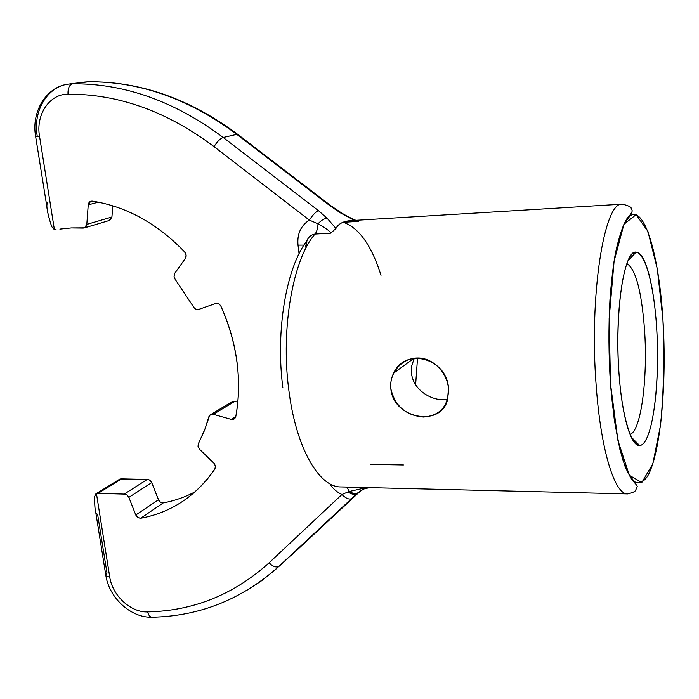 <?xml version="1.0" encoding="UTF-8"?>
<svg xmlns="http://www.w3.org/2000/svg" width="699" height="699" viewBox="0 0 699 699"><rect width="100%" height="100%" fill="white"/><g stroke="black" fill="none" stroke-linecap="round" stroke-linejoin="round"><path stroke-width="1.05" d="M610.524 384.074C613.084 415.695 617.619 442.65 623.307 461.157C627.265 471.869 631.354 478.946 635.592 482.389C639.803 483.734 643.814 481.646 647.624 476.141C660.765 453.17 666.986 382.528 662.897 319.076C658.965 255.563 644.609 205.095 629.921 215.965L623.954 224.265C620.188 233.221 616.902 245.498 614.098 261.103C609.004 294.663 607.597 341.095 610.524 384.074L617.942 440.536L629.318 475.259L641.796 482.555L652.822 463.821L660.572 425.001C663.753 391.693 664.531 356.385 662.897 319.076L657.287 268.774L647.912 231.378L636.116 214.654L623.954 224.265L614.098 261.103L609.126 318.84L610.524 384.074M381.007 275.345C371.588 245.48 359.024 227.795 343.305 222.299L358.491 221.382L354.664 220.552C345.061 220.368 338.823 222.99 335.948 228.433L327.158 218.289C324.266 218.464 321.225 220.307 318.036 223.811C317.748 228.477 316.752 231.893 315.048 234.06C311.238 234.619 308.512 236.874 306.87 240.823C308.512 236.874 311.238 234.619 315.048 234.06C316.752 231.893 317.748 228.477 318.036 223.811C325.664 228.014 329.919 231.124 330.81 233.16C329.919 231.124 325.664 228.014 318.036 223.811L309.351 220.115C312.61 215.161 315.607 211.98 318.342 210.565L327.158 218.289C324.266 218.464 321.225 220.307 318.036 223.811L309.351 220.115C300.771 225.663 296.996 233.999 298.019 245.131L303.943 245.113L298.019 245.131L299.058 253.781L298.019 245.131C296.996 233.999 300.771 225.663 309.351 220.115L214.051 146.633C217.118 141.652 220.176 138.594 223.217 137.476L318.342 210.565C315.607 211.98 312.61 215.161 309.351 220.115L214.051 146.633C217.118 141.652 220.176 138.594 223.217 137.476L236.812 134.365C189.08 98.856 139.599 81.337 88.354 81.8L72.504 83.81C124.431 83.373 174.671 101.259 223.217 137.476L236.812 134.365L330.312 206.013L331.073 205.882L330.312 206.013L340.553 212.95L340.797 212.461L340.553 212.95L354.376 220.421L340.553 212.95L330.312 206.013L236.812 134.365C189.08 98.856 139.599 81.337 88.354 81.8L72.504 83.81C69.332 84.806 67.829 88.266 67.995 94.182C49.446 93.902 35.649 114.785 39.52 136.209L35.614 136.331L37.204 135.982C32.792 111.193 47.305 86.466 68.554 84.098L72.504 83.81C124.431 83.373 174.671 101.259 223.217 137.476L318.342 210.565L327.158 218.289L335.948 228.433L330.81 233.16L315.048 234.06C293.204 258.447 280.57 328.058 288.739 389.422C295.764 447.596 319.015 487.491 340.963 486.941L627.658 493.922C614.98 494.848 600.983 451.362 596.308 387.272C588.829 295.965 604.233 200.7 622.407 204.152C628.497 205.655 631.433 207.079 631.197 208.424C631.38 210.207 634.841 210.181 627.274 218.105C622.958 225.113 618.991 236.856 615.382 253.326C613.032 267.149 611.214 282.754 609.93 300.133C608.453 327.665 608.637 355.66 610.489 384.118L614.29 419.793L619.856 449.247L624.967 466.198C629.074 475.198 632.053 480.458 633.923 481.987C636.527 484.888 637.602 486.417 637.139 486.574L635.679 490.252C635.304 491.502 632.63 492.725 627.658 493.922C614.98 494.848 600.983 451.362 596.308 387.272C588.829 295.965 604.233 200.7 622.407 204.152L351.178 220.613C343.506 221.076 338.43 223.68 335.948 228.433L330.81 233.16L315.048 234.06C293.204 258.447 280.57 328.058 288.739 389.422C295.764 447.596 319.015 487.491 340.963 486.941L378.753 487.5M417.539 357.993L415.625 384.765M630 434.385C641.114 431.327 647.999 377.355 644.513 329.456C641.56 291.107 635.688 269.15 626.898 263.567C635.688 269.15 641.56 291.107 644.513 329.456C647.999 377.355 641.114 431.327 630 434.385M414.061 358.709L411.781 365.743L411.51 373.109C412.934 389.85 431.956 401.899 447.552 399.505C431.956 401.899 412.934 389.85 411.51 373.109L411.833 365.472L414.306 358.22M390.846 388.705C390.287 383.227 391.213 378.037 393.616 373.152C405.472 346.599 447.255 358.657 448.478 388.303L447.57 399.435C441.611 427.587 393.284 419.033 390.846 388.705C389.046 373.004 401.838 358.194 417.355 357.993C432.83 357.617 446.949 372.2 448.478 388.303C448.653 405.988 440.335 415.573 423.524 417.058C405.769 415.494 394.874 406.04 390.846 388.705M349.474 491.449L366.617 487.57L349.474 491.449L346.669 487.081L349.474 491.449C352.514 493.555 355.267 494.036 357.748 492.9C355.267 494.036 352.514 493.555 349.474 491.449L348.041 491.939L349.474 491.449M47.847 202.64C45.75 204.091 47.034 212.077 51.691 226.607L54.408 229.7L56.138 229.805L54.408 229.7L39.52 136.209L35.614 136.331C31.193 111.683 46.256 86.615 68.554 84.098L72.504 83.81C69.332 84.806 67.829 88.266 67.995 94.182C118.349 93.937 167.035 111.421 214.051 146.633C167.035 111.421 118.349 93.937 67.995 94.182C49.446 93.902 35.649 114.785 39.52 136.209L54.408 229.7L51.691 226.607C48.799 217.8 47.191 211.133 46.859 206.624L35.632 136.454M355.974 220.325C356.507 220.709 348.128 217.162 340.797 212.461L331.073 205.882L237.704 134.357L238.333 134.837L236.812 134.365L237.704 134.357C189.945 98.856 140.237 81.329 88.572 81.783L88.756 81.774M331.073 205.882L331.544 206.24L331.073 205.882M230.338 403.873C231.081 401.759 232.557 400.92 234.777 401.348L213.335 414.332L209.717 415.232L204.361 430.75L198.429 443.585L198 446.233L199.643 449.405L213.824 462.983L215.467 466.154L214.873 469.046L207.367 479.112C189.254 500.362 167.035 513.407 140.717 518.239L137.852 517.557L135.789 514.988L158.428 499.776L160.438 502.266L163.243 502.904L140.717 518.239L138.245 517.793L136.218 515.853L135.789 514.988L158.428 499.776L151.735 482.625L128.869 497.365L126.938 494.892L124.221 494.106L147.201 479.462L149.499 479.995L151.735 482.625L128.869 497.365L126.938 494.892L124.221 494.106L147.201 479.462L119.975 479.016L121.556 478.867L98.052 493.354L96.436 493.503L109.726 576.937C112.312 595.539 130.792 612.682 147.646 611.913C193.518 610.882 234.008 594.508 269.106 562.8L341.942 494.508L348.041 491.939C351.361 494.342 354.358 494.883 357.04 493.573C354.358 494.883 351.361 494.342 348.041 491.939L341.942 494.508C337.154 492.332 333.231 488.985 330.181 484.486C333.231 488.985 337.154 492.332 341.942 494.508C345.647 498.256 348.845 499.68 351.536 498.763C348.845 499.68 345.647 498.256 341.942 494.508L269.106 562.8C272.671 566.417 275.86 567.675 278.674 566.592C275.86 567.675 272.671 566.417 269.106 562.8C234.008 594.508 193.518 610.882 147.646 611.913C148.52 615.269 149.962 617.042 151.971 617.226C149.962 617.042 148.52 615.269 147.646 611.913C130.792 612.682 112.312 595.539 109.726 576.937C106.798 576.701 105.462 575.95 105.715 574.665C105.462 575.95 106.798 576.701 109.726 576.937L96.436 493.503L94.732 496.185C94.522 508.802 95.466 514.77 97.572 514.106L106.999 573.163L105.715 574.665L95.746 512.341C94.881 509.283 94.548 503.9 94.732 496.185M95.518 494.088L98.052 493.354L124.221 494.106L98.052 493.354L121.556 478.867L147.961 479.47L149.857 480.222L151.561 482.214L158.848 500.606L160.822 502.494L163.243 502.904C174.4 500.851 184.999 497.172 195.047 491.869C184.999 497.172 174.4 500.851 163.243 502.904L140.717 518.239C171.29 512.55 196 496.159 214.873 469.046L215.502 466.469L214.479 463.734L199.643 449.405L198 446.233L198.429 443.585L205.087 428.837L208.809 416.901C209.551 414.743 211.063 413.887 213.335 414.332L234.777 401.348L237.809 402.196L234.777 401.348L231.238 402.24L211.238 414.315M84.579 227.848L71.324 227.935L59.869 229.115L71.324 227.935L83.059 228.092C85.217 228.049 86.466 226.817 86.816 224.388L111.919 217.013L112.801 205.803L111.919 217.013L109.053 220.578L109.708 220.377L84.579 227.848L86.816 224.388L111.919 217.013L109.708 220.377M290.95 555.705L361.156 490.375L290.95 555.705M279.242 566.19L358.613 492.314L274.987 570.026L261.697 580.668L247.664 589.947M619.008 373.546C615.05 319.819 622.023 262.125 632.49 253.728C642.905 244.467 653.626 280.002 656.579 326.914C659.664 373.72 654.858 425.665 645.238 441.017C635.697 457.137 622.826 427.404 619.008 373.546C614.299 313.047 624.067 249.333 636.064 252.156C645.378 251.946 654.028 285.629 656.579 326.914C660.555 382.72 652.368 445.665 639.568 445.464C631.127 446.644 621.979 416.604 619.008 373.546M282.815 387.368C275.423 330.592 286.275 267.481 306.87 240.823L305.533 247.062M369.85 487.649L365.996 488.4C364.913 488.33 362.161 489.833 357.748 492.9L363.227 489.352L357.748 492.9L278.674 566.592C241.88 599.384 199.652 616.265 151.971 617.226C131.019 617.96 109.341 598.195 105.864 575.644M403.419 464.966L370.776 464.407M231.142 419.365L235.816 416.429L231.142 419.365L213.335 414.332L231.142 419.365L234.916 418.352L235.816 416.464C235.144 418.858 233.58 419.828 231.142 419.365M215.467 303.584C217.817 303.034 219.661 303.978 221.006 306.424C229.097 324.406 234.418 342.859 236.97 361.794C239.434 380.728 239.049 398.946 235.816 416.464C242.221 380.247 237.284 343.567 221.006 306.424C219.661 303.978 217.817 303.034 215.467 303.584L198.831 309.377L215.467 303.584M193.518 306.878C194.89 309.08 196.655 309.91 198.831 309.377C196.655 309.91 194.89 309.08 193.518 306.878L175.239 279.46L193.518 306.878M174.025 276.69L175.239 279.46L174.025 276.69L174.767 273.292L174.025 276.69M184.658 251.937L186.117 255.004L185.349 258.447L174.767 273.292L185.349 258.447C186.616 256.262 186.38 254.095 184.658 251.937C157.126 223.418 126.353 206.485 92.329 201.129C126.353 206.485 157.126 223.418 184.658 251.937M98.279 202.151L88.231 204.877L90.643 201.303L92.329 201.129C89.996 201.024 88.633 202.273 88.231 204.877L98.279 202.151M119.975 479.016L96.497 493.485M135.789 514.988L128.869 497.365L135.789 514.988M86.816 224.388L88.231 204.877L86.816 224.388M393.616 373.152L414.026 358.255M88.572 81.783L84.754 82.045M306.87 240.823L306.608 246.45M84.457 82.089L68.948 84.055M91.246 201.137L90.643 201.303M631.153 437.015L639.568 445.464M627.955 260.893L636.064 252.156"/></g></svg>
